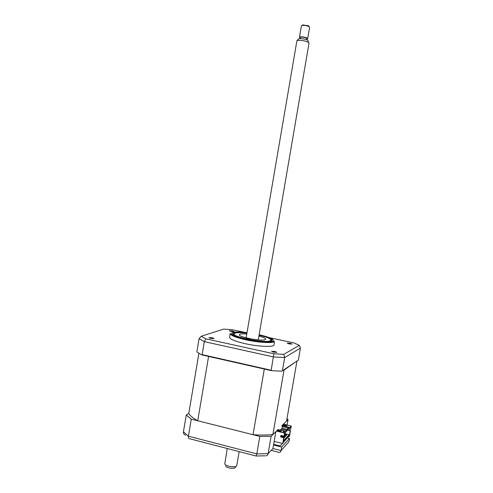 <?xml version="1.0" encoding="UTF-8"?>
<svg xmlns="http://www.w3.org/2000/svg" width="493" height="493" viewBox="0 0 493 493"><rect width="100%" height="100%" fill="white"/><g stroke="black" fill="none" stroke-linecap="round" stroke-linejoin="round"><path stroke-width="0.74" d="M210.64 338.414L214.153 338.543L212.421 337.81L208.915 337.674L210.64 338.414M231.057 331.462L234.206 331.61L232.554 330.951L229.411 330.797L231.057 331.462M289.034 343.911L292.053 344.052L290.167 343.307L287.16 343.165L289.034 343.911M273.541 352.199L276.893 352.316L274.897 351.472L271.551 351.355L273.541 352.199M230.182 333.638L229.584 337.175C229.572 339.092 234.816 341.267 245.298 343.707C258.739 346.715 273.874 347.288 274.059 344.934L274.083 344.773M230.219 333.422L230.2 333.786C231.075 335.622 236.326 337.637 245.964 339.831C258.585 342.635 273.011 343.418 274.49 341.507L274.059 344.934M246.968 332.917C238.594 332.017 233.885 332.239 232.838 333.576C232.856 335.222 237.503 337.107 246.783 339.246C258.646 341.877 272.019 342.444 272.185 340.435C272.037 338.814 267.681 336.996 259.102 334.981M202.13 354.621L204.318 341.643L199.067 338.722L196.923 351.491L197.058 352.064L201.717 354.874L202.13 354.621L271.193 370.237L271.754 370.718L201.717 354.874M271.193 370.237L273.825 353.758L205.864 338.833L201.193 336.275L223.662 329.096L232.727 329.811L245.039 332.442M298.376 360.075L281.805 371.186L298.376 360.075L300.453 348.101L284.701 357.579L283.746 354.362L273.825 353.758M281.805 371.186L271.754 370.718M282.427 370.761L284.701 357.579L273.486 356.926L204.318 341.643L205.864 338.833M269.443 337.668L293.81 342.881L299.337 345.328L300.453 348.101M299.337 345.328L283.746 354.362M199.067 338.722L201.193 336.275M287.733 430.198L290.229 430.814L289.465 435.202L283.241 441.981L284.023 437.433L283.74 437.735L280.646 436.964L280.911 435.411L284.005 436.182L284.763 433.187L286.032 431.523L277.99 429.526L272.894 434.549C267.181 435.165 260.563 435.214 253.038 434.703L197.736 420.757C193.213 418.261 190.23 415.845 188.782 413.504L186.255 415.001L191.278 419.13L259.811 436.41L271.113 436.305L268.124 453.634L272.943 448.507L275.858 431.628L271.113 436.305M259.811 436.41L256.804 453.905L268.124 453.634C267.798 455.021 267.04 455.772 265.85 455.883M191.278 419.13L188.406 436.182L256.804 453.905L256.064 456.007L189.941 438.807M186.255 415.001L183.433 431.794C183.316 433.452 184.043 434.592 185.627 435.208M189.817 438.819C188.702 438.776 188.234 437.901 188.406 436.182L183.433 431.794M273.553 444.988L281.669 447.052L289.508 438.369L288.923 441.74L286.575 444.39M289.508 438.369L287.351 437.833M281.669 447.052L281.059 450.584L288.923 441.74M282.452 443.466L280.153 445.974L273.664 444.329M286.877 438.345L283.321 442.517M287.117 425.034L288.06 419.605L283.943 423.66L283.845 424.226M288.06 419.605L286.957 418.791M271.236 450.319L279.18 452.445C280.197 452.457 280.819 451.834 281.059 450.584L272.943 448.507L271.181 450.38M246.34 338.5L249.378 339.092L246.34 338.5M246.931 333.126C241.083 332.498 237.096 332.504 234.982 333.151L234.089 333.958C232.899 337.23 266.004 343.461 270.306 340.749L270.83 340.361C271.168 338.882 267.249 337.157 259.065 335.191M270.934 340.028L271.606 340.99M258.911 336.084C263.447 337.298 265.696 338.352 265.659 339.252L265.203 339.652C261.894 341.606 237.731 336.929 239.382 334.667L239.974 334.223C241.176 333.823 243.45 333.755 246.777 334.026M286.421 435.066L286.316 435.664L286.636 434.832L284.516 434.592M284.566 434.321L286.636 434.832M284.412 435.19L286.316 435.664M284.356 435.529L285.675 435.861L284.307 435.806M281.053 435.985L284.701 436.897L284.597 437.507L284.486 437.131L281.004 436.262M283.986 437.642L284.381 437.741M285.675 435.861L285.57 436.465L284.091 436.095M281.115 435.639L285.57 436.465M289.465 435.202L289.144 434.703L283.426 440.896M289.144 434.703L284.689 433.6M284.023 437.433L280.936 436.656L281.146 435.467M280.646 436.964L280.936 436.656M284.005 436.182L284.547 433.076L286.032 431.523M284.72 433.433L284.874 433.07M285.564 432.552L285.848 432.053M285.946 431.498L279.962 430.019M286.525 431.541L286.944 430.284L280.887 429.095L286.704 430.531L286.525 431.541L285.958 431.4M280.887 429.095L280.733 429.982M287.481 430.537L287.894 429.292L287.481 430.537L286.92 430.401M282.064 428.158L287.659 429.539M281.867 428.109L281.719 428.99M289.804 427.912L290.938 426.728L290.753 429.039L291.271 426.051L283.463 424.134L282.002 425.57L289.878 427.511L289.342 428.214L281.867 426.371L282.002 425.57M287.561 429.514L287.715 428.639M288.578 436.496L289.527 436.102L290.494 430.531L287.795 429.865M283.512 425.102L283.611 424.528L287.129 425.391L286.655 425.872L283.13 425.009L283.611 424.528M289.878 427.511L291.271 426.051M272.894 434.549L284.03 370.058L283.463 370.07M265.049 369.202L208.101 356.316M253.038 434.703L264.291 369.128M197.736 420.757L208.57 356.513M188.782 413.504L198.895 353.315M296.65 361.233L284.03 370.058M283.463 424.134L286.562 421.084L296.897 361.412M282.514 428.269L282.803 426.605M280.844 431.769L277.202 430.864L277.719 430.352L281.349 431.252L280.844 431.769M284.43 431.886L284.079 432.25L283.031 431.763L284.43 431.886M284.547 433.076L276.437 431.061M277.614 430.968L277.719 430.352M284.356 431.96L283.851 431.837M290.488 429.323L287.505 428.583L287.351 429.465M283.74 437.735L282.736 443.534L283.383 442.159L289.2 435.818L289.058 436.613M274.176 441.377L282.736 443.534M284.245 432.084L283.592 432.022M227.267 448.513L224.765 463.876C225.332 466.36 236.073 467.968 236.726 465.669L236.788 465.441M308.982 43.384L308.834 42.86C307.737 41.055 298.21 39.477 296.885 40.888L246.124 337.847M300.071 38.651L300.342 37.413C301.081 36.507 307.084 37.684 306.825 38.688L306.819 38.731M309.592 27.454L309.203 26.788C306.825 25.525 304.372 25.125 301.858 25.574L301.377 26.043L299.436 37.4M300.138 38.238L299.547 37.228C300.459 36.094 307.977 37.567 307.65 38.824L306.708 39.372M302.671 24.989L308.452 25.735L308.747 26.147M298.345 39.113L298.388 39.083C299.467 37.93 307.139 39.2 308.033 40.672L308.162 41.036M236.357 466.101L235.235 467.426C234.693 469.293 226.04 467.993 225.578 465.977M247.011 332.664C227.612 330.1 225.683 335.08 246.315 339.43C257.414 341.852 269.991 342.74 272.956 341.39C275.076 339.64 270.472 337.422 259.145 334.729M271.606 450.343L271.292 450.263M230.2 333.786L231.753 334.648C231.846 335.357 236.683 336.959 246.278 339.449C261.228 343.19 275.858 341.692 274.49 341.507M265.049 455.785L256.274 456.007M270.83 340.361L271.341 341.101M234.089 333.958L233.263 334.544M302.942 24.823L301.858 25.574M308.452 25.735L309.203 26.788M309.604 27.398L307.65 38.824M306.64 39.785L306.825 38.688M298.388 39.083L296.885 40.888M308.033 40.672L308.834 42.86M308.994 43.304L258.258 339.905M239.154 451.6L236.769 465.546"/></g></svg>
